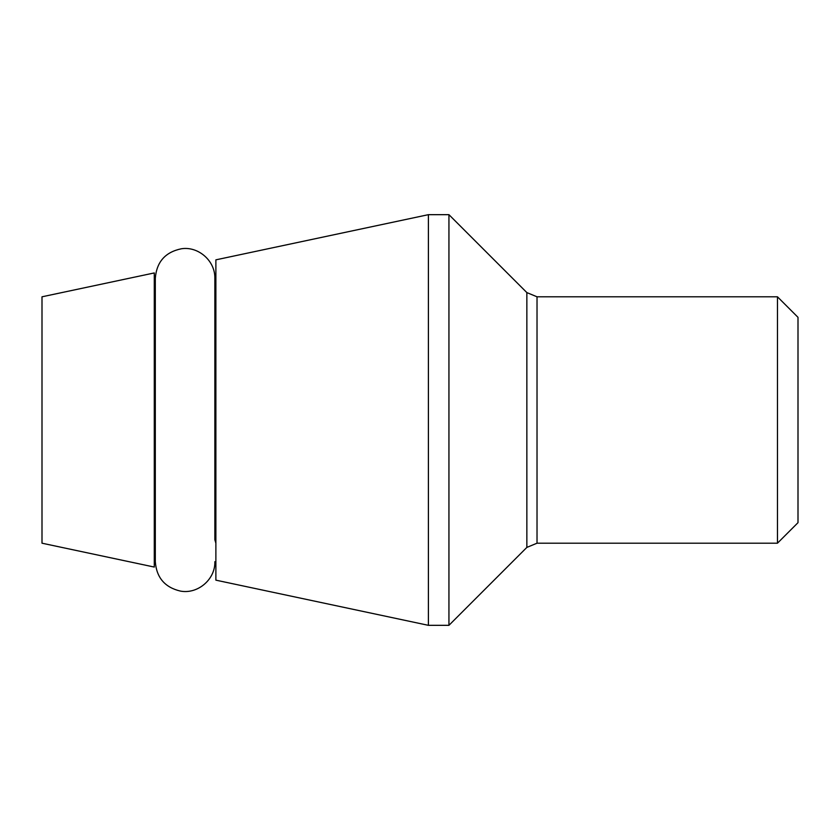 <?xml version="1.0" encoding="UTF-8"?>
<svg xmlns="http://www.w3.org/2000/svg" width="840" height="840" viewBox="0 0 840 840"><rect width="100%" height="100%" fill="white"/><g stroke="black" fill="none" stroke-linecap="round" stroke-linejoin="round"><path stroke-width="1.26" d="M777.462 543.197L798 522.669L798 317.331L777.462 296.804L537.023 296.804L537.023 543.197L777.462 543.197L777.462 296.804M448.938 420L448.938 625.327L428.4 625.327L428.4 214.672L448.938 214.672L448.938 420M428.4 625.327L215.88 580.157L215.88 259.844L428.4 214.672M154.287 420L154.287 272.937L42 296.804L42 543.197L154.287 567.063L154.287 420M448.938 214.672L526.859 292.593L526.859 547.407L537.023 543.197M526.859 547.407L448.938 625.327M526.859 292.593L537.023 296.804M215.88 543.165L214.851 539.763L214.851 278.324L214.851 300.237L215.88 296.835M214.851 278.324L214.851 278.324C215.271 260.495 197.883 246.005 181.293 248.787C165.249 252.137 156.587 261.986 155.305 278.324L155.305 561.676C156.492 577.615 164.861 587.412 180.411 591.087C197.757 594.416 215.418 579.337 214.851 561.676M155.305 529.284L154.287 532.686M155.305 310.716L154.287 307.314"/></g></svg>
